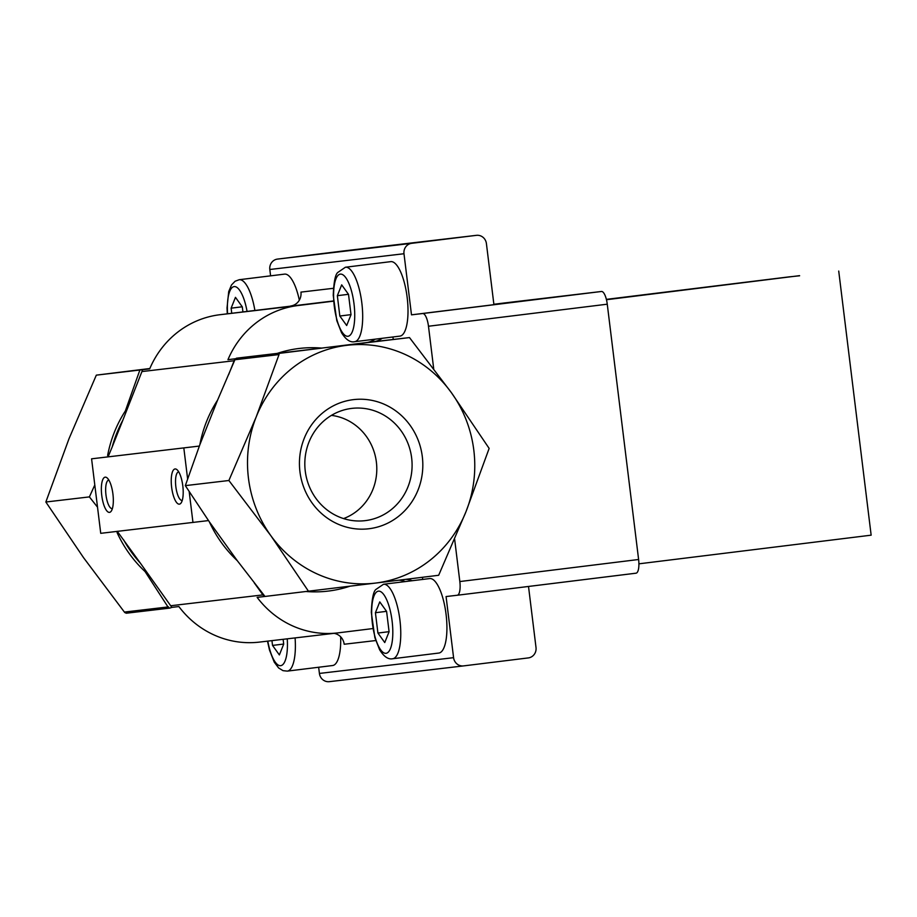 <?xml version="1.0" encoding="UTF-8"?>
<svg xmlns="http://www.w3.org/2000/svg" width="917" height="917" viewBox="0 0 917 917"><rect width="100%" height="100%" fill="white"/><g stroke="black" fill="none" stroke-linecap="round" stroke-linejoin="round"><path stroke-width="1.38" d="M178.735 471.877A14.374 4.562 -97 0 0 178.62 471.888A14.374 4.562 -97 0 0 175.846 486.709A14.374 4.562 -97 0 0 182.128 500.43A14.374 4.562 -97 0 0 182.139 500.43A14.374 4.562 -97 0 0 182.254 500.407M108.848 480.095A14.374 4.562 -97 0 0 108.745 480.107A14.374 4.562 -97 0 0 105.971 494.916A14.374 4.562 -97 0 0 112.252 508.637A14.374 4.562 -97 0 0 112.264 508.637A14.374 4.562 -97 0 0 112.367 508.626M343.566 518.586A53.324 50.573 83.3 0 0 376.417 462.409A53.324 50.573 83.3 0 0 331.438 415.378M179.377 504.155A17.744 5.628 -97 0 0 181.13 502.917A17.744 5.628 -97 0 0 182.804 485.861A17.744 5.628 -97 0 0 177.038 469.733A17.744 5.628 -97 0 0 171.341 484.222A17.744 5.628 -97 0 0 179.377 504.155M109.501 512.374A17.744 5.628 -97 0 0 111.255 511.124A17.744 5.628 -97 0 0 112.929 494.068A17.744 5.628 -97 0 0 107.163 477.94A17.744 5.628 -97 0 0 101.466 492.44A17.744 5.628 -97 0 0 109.501 512.374M365.344 520.615A56.522 53.599 83.3 0 0 411.297 455.497A56.522 53.599 83.3 0 0 346.924 409.211A56.522 53.599 83.3 0 0 305.223 470.776A56.522 53.599 83.3 0 0 360.06 520.994A56.522 53.599 83.3 0 0 365.344 520.615M91.585 458.821L199.344 446.063L91.585 458.821L100.732 533.327L208.491 520.581M183.824 447.989L187.618 478.903M189.177 491.592L192.971 522.495M271.948 640.639L272.532 645.419L279.364 654.933L283.708 644.112L283.124 639.321M272.532 645.419L283.708 644.043M375.42 612.716L377.919 633.051L384.75 642.553L389.095 631.733L386.596 611.398L379.764 601.896L375.42 612.716L386.55 611.341M377.919 633.051L389.083 631.664M242.913 311.872L242.306 306.851L235.463 297.349L231.118 308.169L242.26 306.794M231.118 308.169L231.749 313.259M149.838 368.519L96.319 375.145L68.958 438.83L45.85 502.012L83.55 557.674L124.723 612.51A138.295 131.154 83.3 0 0 126.282 613.221L169.817 608.097A138.295 131.154 83.3 0 1 168.27 607.398L145.058 571.555A122.179 115.863 -96.7 0 1 117.089 532.628M124.723 612.51L168.27 607.398M124.861 612.017L168.522 606.894M97.511 507.158L89.396 496.899L94.795 484.978M45.85 502.012L89.396 496.899M107.621 455.52A122.179 115.863 -96.7 0 1 125.342 410.965L139.877 370.021L149.712 368.817L142.697 369.689A93.832 88.983 83.3 0 0 141.929 371.568L122.832 420.238A119.737 113.548 83.3 0 0 112.229 446.877L122.832 420.238M123.657 539.895A119.737 113.548 83.3 0 0 140.381 563.164L117.25 531.287M308.536 591.327L270.836 535.666L228.883 480.508L256.244 416.822A119.737 113.548 83.3 0 0 270.836 535.666A119.737 113.548 83.3 0 0 375.729 583.052L264.99 596.451L237.308 560.711L209.328 521.796A122.179 115.863 83.3 0 0 237.308 560.711M369.058 528.731A65.015 61.645 83.3 0 0 410.163 425.408A65.015 61.645 83.3 0 0 304.18 438.475A65.015 61.645 83.3 0 0 369.058 528.731M235.119 359.258A138.295 131.154 83.3 0 1 236.46 358.192L279.994 353.079A138.295 131.154 83.3 0 0 278.665 354.134L235.119 359.258L217.581 400.121A122.179 115.863 83.3 0 0 199.86 444.688L217.581 400.121M279.994 353.079L409.486 337.582L451.439 392.74L489.139 448.402L466.031 511.583L438.67 575.28L375.729 583.052A119.737 113.548 83.3 0 0 466.031 511.583A119.737 113.548 83.3 0 0 451.439 392.74A119.737 113.548 83.3 0 0 346.546 345.354A119.737 113.548 83.3 0 0 256.244 416.822L279.032 354.57L235.371 359.693M199.86 444.688L185.326 485.632L209.328 521.796M228.883 480.508L185.326 485.632M337.341 295.687L339.829 316.021L346.672 325.524L351.016 314.703L348.517 294.368L341.686 284.866L337.341 295.687L348.471 294.311M339.829 316.021L351.005 314.634M306.599 591.557A122.179 115.863 83.3 0 0 349.778 586.25M140.381 563.164L170.688 605.747A93.832 88.983 83.3 0 0 171.892 607.375L169.817 608.097M254.273 582.88L262.927 594.904A93.832 88.983 83.3 0 0 264.13 596.543L264.979 596.44M108.103 456.781L112.229 446.877M235.761 358.742L234.947 358.845A93.832 88.983 83.3 0 0 234.167 360.725L228.642 374.64M96.319 375.145L139.877 370.021M280.166 353.263L321.878 348.116A122.179 115.863 83.3 0 0 277.209 353.412M264.13 596.543L257.138 597.368A93.832 88.983 83.3 0 0 337.651 632.913L259.385 642.106A93.832 88.983 83.3 0 1 178.872 606.561L171.892 607.375M337.651 632.913A93.832 88.983 83.3 0 0 338.132 632.856L372.829 628.569M333.467 300.959L219.679 314.749A93.832 88.983 83.3 0 0 149.689 368.863L142.697 369.689M333.479 301.166L297.945 305.544A93.832 88.983 83.3 0 0 227.955 359.67L235.818 358.696M234.947 358.845L227.955 359.67M409.486 337.582L373.196 341.789A22.168 21.034 83.3 0 0 382.263 338.304M321.684 348.105L366.204 342.614A22.168 21.034 83.3 0 0 375.202 339.175M454.637 539.207L459.83 581.55A13.308 4.218 83 0 1 457.262 595.248L446.075 596.554L453.583 657.672A9.388 8.895 83.3 0 0 463.509 665.902A9.388 8.895 83.3 0 0 463.555 665.902L528.318 657.913A9.388 8.895 83.3 0 0 536.009 647.505L528.513 586.456M318.657 667.255L319.414 673.433A9.388 8.895 83.3 0 0 329.341 681.663A9.388 8.895 83.3 0 0 329.386 681.663L463.463 665.914L329.341 681.663M340.654 636.822A37.517 11.91 83 0 1 332.642 665.524A37.517 11.91 83 0 1 332.619 665.524L287.308 671.118A37.517 11.91 -97 0 0 287.308 671.118A37.517 11.91 -97 0 0 295.079 637.911M375.741 640.547L344.184 644.25A12.506 11.864 83.3 0 0 334.017 633.338M405.28 581.584A22.168 21.034 83.3 0 0 398.941 580.186M412.18 580.725A22.168 21.034 83.3 0 0 405.681 579.349M438.853 653.042L392.636 658.75A37.517 11.91 -97 0 0 392.694 658.738A37.517 11.91 -97 0 0 399.915 620.041A37.517 11.91 -97 0 0 383.501 584.267L429.672 578.57A37.517 11.91 83 0 1 446.075 614.356A37.517 11.91 83 0 1 438.853 653.042A37.517 11.91 83 0 1 438.842 653.053M422.703 579.429L422.439 577.286M290.7 305.98A12.506 11.864 83.3 0 0 300.948 292.11L333.456 288.293M254.88 310.404A37.517 11.91 -97 0 0 239.211 279.719L284.534 274.126A37.517 11.91 83 0 1 299.332 300.18M503.697 303.057L493.862 304.272L503.685 303.057A13.308 4.218 83 0 1 503.685 303.057A13.308 4.218 83 0 1 503.697 303.057L601.449 291.48A13.308 4.218 83 0 1 607.26 304.192L638.61 559.496A13.308 4.218 83 0 1 636.043 573.182A13.308 4.218 83 0 1 636.043 573.194L457.274 595.248M411.492 314.84L493.919 304.673L486.411 243.567A9.388 8.895 83.3 0 0 476.485 235.337A9.388 8.895 83.3 0 0 476.439 235.337L411.676 243.326A9.388 8.895 83.3 0 0 403.984 253.734L411.492 314.84L422.668 313.534A13.308 4.218 83 0 1 428.48 326.246L433.695 368.703M393.244 339.485L392.935 336.986M345.422 267.237L390.757 261.643A37.517 11.91 83 0 1 407.159 297.429A37.517 11.91 83 0 1 399.95 336.115A37.517 11.91 83 0 1 399.927 336.115L354.615 341.709A37.517 11.91 -97 0 0 354.615 341.709A37.517 11.91 -97 0 0 361.837 303.011A37.517 11.91 -97 0 0 345.422 267.237L337.708 272.509C335.255 274.619 333.765 282.253 333.238 295.412L336.791 320.618L341.548 332.745C345.847 339.634 350.179 342.626 354.558 341.72L354.615 341.709M342.362 251.086A9.388 8.895 83.3 0 0 342.316 251.098A9.388 8.895 83.3 0 0 342.27 251.098L277.507 259.087A9.388 8.895 83.3 0 0 269.816 269.495L270.595 275.845M457.262 595.248L636.043 573.182M799.601 275.788L789.789 276.808M606.458 299.721L799.59 275.662M638.908 563.829L871.15 535.173L838.723 271.065M789.789 276.785L606.378 299.366M267.81 641.121A31.316 9.938 -97 0 0 280.694 665.673A31.316 9.938 -97 0 0 287.25 638.84M262.927 594.904L170.688 605.747M386.068 653.305A31.316 9.938 -97 0 0 388.888 605.678A31.316 9.938 -97 0 0 371.798 607.696A31.316 9.938 -97 0 0 386.068 653.305M234.167 360.725L141.929 371.568M247.051 311.367A31.316 9.938 -97 0 0 234.122 286.597A31.316 9.938 -97 0 0 227.599 313.763M347.99 336.275A31.316 9.938 -97 0 0 350.81 288.649A31.316 9.938 -97 0 0 333.719 290.666A31.316 9.938 -97 0 0 347.99 336.275M297.945 305.544L219.679 314.749M373.196 341.789L366.204 342.614M453.583 657.672L319.414 673.433M638.61 559.496L459.83 581.55M607.26 304.192L428.48 326.246M403.984 253.734L269.816 269.495M411.676 243.326L277.507 259.087M476.439 235.337L342.27 251.098M601.449 291.48L422.668 313.534M287.308 671.118L283.009 670.659L278.608 667.943L274.252 662.143L269.483 650.027L267.489 641.155M383.501 584.267L375.787 589.539C373.334 591.648 371.843 599.282 371.316 612.441L374.87 637.647L379.627 649.775C383.925 656.664 388.258 659.655 392.636 658.75M239.211 279.719L235.096 281.244L231.485 284.981L228.711 291.617L227.026 307.894L227.278 313.809M476.485 235.337L342.316 251.098"/></g></svg>
